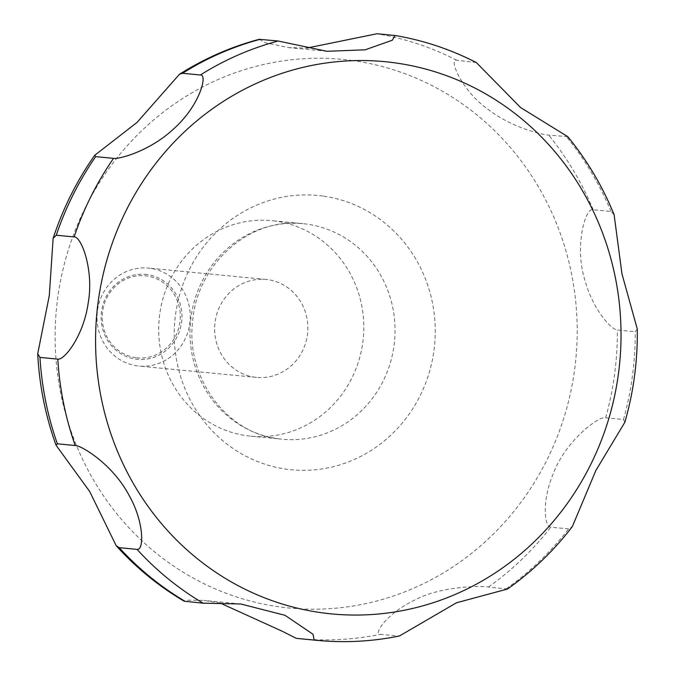 <?xml version="1.0" encoding="UTF-8"?>
<svg xmlns="http://www.w3.org/2000/svg" width="675" height="675" viewBox="0 0 675 675"><rect width="100%" height="100%" fill="white"/><g stroke="black" fill="none" stroke-linecap="round" stroke-linejoin="round"><path stroke-width="0.51" stroke-dasharray="3.38 2.53" d="M275.56 221.113A108.27 102.499 95.5 0 0 271.654 220.657A108.27 102.499 95.5 0 0 159.443 316.507A108.27 102.499 95.5 0 0 246.923 435.738A108.27 102.499 95.5 0 0 250.838 436.193A108.27 102.499 95.5 0 0 363.049 340.352A108.27 102.499 95.5 0 0 275.56 221.113M150.145 268.287A49.216 46.592 95.5 0 0 148.365 268.076A49.216 46.592 95.5 0 0 97.36 311.648A49.216 46.592 95.5 0 0 137.126 365.842A49.216 46.592 95.5 0 0 138.898 366.052A49.216 46.592 95.5 0 0 189.911 322.481A49.216 46.592 95.5 0 0 150.145 268.287M267.756 279.644A49.216 46.592 95.5 0 0 265.975 279.442A49.216 46.592 95.5 0 0 214.971 323.004A49.216 46.592 95.5 0 0 254.737 377.207A49.216 46.592 95.5 0 0 256.517 377.409A49.216 46.592 95.5 0 0 307.522 333.847A49.216 46.592 95.5 0 0 267.756 279.644M147.175 274.573A42.668 40.39 95.5 0 0 101.52 311.352A42.668 40.39 95.5 0 0 135.894 359.151A42.668 40.39 95.5 0 0 181.55 322.372A42.668 40.39 95.5 0 0 147.175 274.573M220.32 603.112L203.977 600.429L188.637 600.159L184.174 601.222M259.267 39.302L265.199 42.753L288.47 47.571L306.745 48.085M135.818 357.691A41.226 39.023 -84.5 0 1 102.608 311.512A41.226 39.023 -84.5 0 1 146.72 275.982A41.226 39.023 -84.5 0 1 179.93 322.161A41.226 39.023 -84.5 0 1 135.818 357.691M507.465 589.039L488.447 587.064C483.469 585.833 441.61 585.503 414.45 600.21C387.248 613.094 373.047 634.163 380.16 634.373L399.406 635.993M624.864 422.263L623.523 419.521L605.678 417.8C599.442 415.26 565.642 440.809 553.559 473.032C541.612 500.538 544.32 527.082 550.817 527.175L568.654 528.896L572.349 526.559M614.107 214.701L611.01 211.469L593.173 209.748C585.537 206.769 574.282 246.181 584.736 279.517C592.304 308.728 611.221 329.805 617.397 330.016L635.234 331.737L637.284 329.062M476.339 62.556L456.764 60.261C447.938 57.738 462.088 91.564 488.7 109.806C512.806 128.242 542.616 134.662 548.75 135.143L567.785 136.679M322.962 196.062A137.793 130.435 95.5 0 0 175.508 314.828A137.793 130.435 95.5 0 0 286.512 469.193A137.793 130.435 95.5 0 0 433.966 350.426A137.793 130.435 95.5 0 0 322.962 196.062M352.612 60.564A275.611 260.904 95.5 0 0 57.679 298.131A275.611 260.904 95.5 0 0 279.72 606.901A275.611 260.904 95.5 0 0 574.653 369.326A275.611 260.904 95.5 0 0 352.612 60.564M278.193 438.758A108.27 102.499 95.5 0 0 282.099 439.214A108.27 102.499 95.5 0 0 394.31 343.364A108.27 102.499 95.5 0 0 306.83 224.134A108.27 102.499 95.5 0 0 302.923 223.678A108.27 102.499 95.5 0 0 190.704 319.528A108.27 102.499 95.5 0 0 278.193 438.758M316.896 640.356A305.134 288.849 95.5 0 0 398.005 636.095M506.292 588.794A305.134 288.849 95.5 0 0 568.654 528.896M623.523 419.521A305.134 288.849 95.5 0 0 635.234 331.737M611.01 211.469A305.134 288.849 95.5 0 0 566.587 136.865M474.609 61.982A305.134 288.849 95.5 0 0 394.833 35.471M456.764 60.261A305.134 288.849 95.5 0 0 376.996 33.75M593.173 209.748A305.134 288.849 95.5 0 0 548.75 135.143M605.678 417.8A305.134 288.849 95.5 0 0 617.397 330.016M488.447 587.064A305.134 288.849 95.5 0 0 550.817 527.175M296.283 638.347L299.059 638.626A305.134 288.849 95.5 0 0 380.16 634.373M250.838 436.193L278.353 438.775C227.593 433.384 185.895 378.911 192.578 321.84C196.965 262.955 250.94 216.937 302.923 223.678L271.654 220.657M265.975 279.442L148.365 268.076M240.806 603.99L203.977 600.429M326.919 51.292L288.47 47.571M256.517 377.409L138.898 366.052"/><path stroke-width="1.01" d="M116.21 545.746L89.691 491.527L56.05 445.205L57.375 443.812L75.212 445.534C80.452 445.019 112.371 463.632 129.17 495.517C144.484 522.568 143.944 550.707 137.05 549.374L119.205 547.653L116.21 545.746C136.173 567.793 158.828 586.288 184.174 601.222L203.124 603.172L240.806 603.99L284.993 615.296L313.023 634.272L314.162 640.077L296.283 638.347L282.344 631.311L220.32 603.112M39.968 357.413L37.716 353.81L49.292 295.633L53.139 238.309L56.27 235.221L74.115 236.942C81.101 236.039 94.087 269.705 88.231 302.763C83.801 335.365 64.53 360.34 57.814 359.134L39.968 357.413A305.134 288.849 95.5 0 0 57.375 443.812M95.69 156.642L94.669 155.334L137.067 122.394L179.449 74.284L182.503 73.271L200.34 74.992C207.951 73.845 200.137 105.941 172.479 129.938C149.673 150.888 119.678 159.292 113.527 158.363L95.69 156.642A305.134 288.849 95.5 0 0 56.27 235.221M306.745 48.085L376.996 33.75L395.111 35.513L392.285 40.238L365.124 49.815L326.919 51.292L278.134 41.015L259.267 39.302C231.01 46.837 204.407 58.497 179.44 74.284M314.162 640.077A305.134 288.849 95.5 0 0 316.896 640.356C344.571 643.005 372.077 641.545 399.406 635.993L456.486 602.775L507.465 589.039C532.094 571.598 553.728 550.775 572.349 526.559L595.848 470.509L624.864 422.263C633.589 391.821 637.732 360.762 637.284 329.062L621.97 273.881L614.107 214.701C602.48 186.224 587.039 160.211 567.785 136.679L520.543 107.511L476.339 62.556C450.579 49.351 423.503 40.331 395.111 35.505M321.621 612.74A277.391 262.6 95.5 0 0 618.46 373.629A277.391 262.6 95.5 0 0 394.985 62.859A277.391 262.6 95.5 0 0 98.137 301.97A277.391 262.6 95.5 0 0 321.621 612.74M119.205 547.653A305.134 288.849 95.5 0 0 185.287 601.45M260.297 39.285A305.134 288.849 95.5 0 0 182.503 73.271M278.134 41.015A305.134 288.849 95.5 0 0 200.34 74.992M113.527 158.363A305.134 288.849 95.5 0 0 74.115 236.942M57.814 359.134A305.134 288.849 95.5 0 0 75.212 445.534M137.05 549.374A305.134 288.849 95.5 0 0 203.124 603.172M296.325 638.347A305.134 288.849 95.5 0 0 299.059 638.626L316.896 640.356M56.05 445.205C45.444 415.758 39.327 385.298 37.716 353.81M53.139 238.309C62.935 208.474 76.781 180.816 94.669 155.334"/></g></svg>
